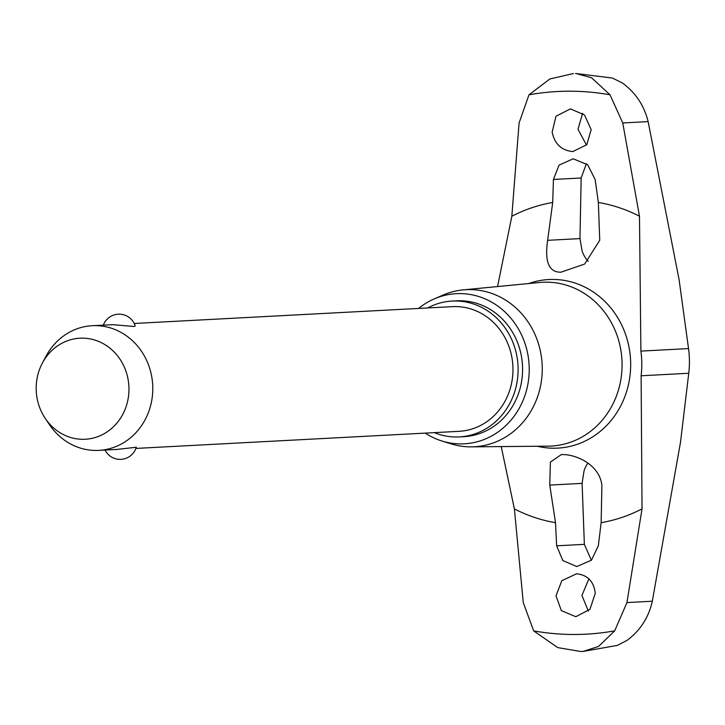 <?xml version="1.0" encoding="UTF-8"?>
<svg xmlns="http://www.w3.org/2000/svg" width="725" height="725" viewBox="0 0 725 725"><rect width="100%" height="100%" fill="white"/><g stroke="black" fill="none" stroke-linecap="round" stroke-linejoin="round"><path stroke-width="1.09" d="M497.567 286.556L511.832 216.277L519.082 122.996L528.978 94.83A271.703 249.11 87 0 1 569.469 91.205A271.703 249.11 87 0 1 610.024 94.803L622.757 122.96L639.477 216.231L640.9 351.099A89.184 81.771 87 0 1 641.797 363.433A89.184 81.771 87 0 1 641.118 375.777L642.033 508.868L626.944 602.566L614.7 630.85L598.506 646.473L583.081 651.422L581.133 651.467A289.039 265.006 87 0 1 580.834 651.467A289.039 265.006 87 0 1 580.544 651.467L557.761 647.615L533.654 630.886L523.269 602.602L514.388 508.914L501.229 446.582M595.261 593.304L589.969 609.326L575.822 616.712L561.358 610.622L555.993 595.841L561.803 580.716L576.493 573.828C587.549 574.871 593.811 581.359 595.261 593.304M598.333 545.798L591.491 560.162L576.765 566.551L562.827 560.561L556.637 545.816L555.504 522.68L549.768 485.079L550.384 462.079L561.322 454.602L562.546 454.566C575.061 454.394 599.058 463.683 601.886 485.052L601.152 522.662L598.333 545.798M614.7 630.85A271.703 249.11 87 0 1 574.209 634.484A271.703 249.11 87 0 1 533.654 630.886M418.633 308.433A75.173 68.929 87 0 1 434.302 298.872L442.957 295.12A78.653 72.11 87 0 1 463.094 289.9L539.527 282.496A82.007 75.192 87 0 1 546.143 282.17A82.007 75.192 87 0 1 622.068 363.805A82.007 75.192 87 0 1 548.182 446.156L471.404 446.854A78.653 72.11 87 0 1 470.824 446.854A78.653 72.11 87 0 1 450.823 443.791L441.824 440.972A75.173 68.929 87 0 1 425.231 433.115M528.978 94.83L549.867 78.962L573.203 73.597M575.496 73.533A289.039 265.006 87 0 1 575.795 73.533A289.039 265.006 87 0 1 576.094 73.533L591.546 77.765L610.024 94.803M463.094 289.9A78.653 72.11 87 0 1 469.447 289.592A78.653 72.11 87 0 1 542.255 367.883A78.653 72.11 87 0 1 471.404 446.854M434.302 298.872A75.173 68.929 87 0 1 459.623 293.589A75.173 68.929 87 0 1 529.223 368.717A75.173 68.929 87 0 1 460.937 443.899A75.173 68.929 87 0 1 441.824 440.972M570.448 108.868L584.486 114.949L591.174 129.657L586.806 144.71L572.804 151.552C561.621 150.528 554.734 144.067 552.142 132.186L555.993 116.236L570.448 108.868M595.134 179.447L598.361 202.465L599.747 240.301L584.649 264.063L560.96 272.183C548.97 272.482 544.529 261.861 547.629 240.319L552.713 202.483L553.438 179.456L559.02 165.155L573.212 158.793L587.649 164.765L595.134 179.447M587.921 463.103A28.538 26.163 -93 0 0 584.042 470.824L582.103 483.367L584.359 544.348L591.364 560.289M588.89 578.831L581.93 595.479L588.365 611.066M434.293 432.635A68.023 62.368 -93 0 0 456.324 436.994A68.023 62.368 -93 0 0 459.324 436.912A68.023 62.368 -93 0 0 518.076 367.33A68.023 62.368 -93 0 0 455.137 300.984A68.023 62.368 -93 0 0 452.137 301.056A68.023 62.368 -93 0 0 427.696 307.953M452.137 301.056L456.614 300.821A68.023 62.368 87 0 1 459.614 300.739A68.023 62.368 87 0 1 522.553 367.086A68.023 62.368 87 0 1 463.801 436.677L459.324 436.912M42.385 363.053L45.947 356.356A62.432 57.239 87 0 1 92.238 325.706A62.432 57.239 87 0 1 94.993 325.625A62.432 57.239 87 0 1 152.757 386.516A62.432 57.239 87 0 1 98.836 450.379A62.432 57.239 87 0 1 96.081 450.461A62.432 57.239 87 0 1 49.563 424.787L45.312 418.506A50.587 46.382 -93 0 0 83.003 439.305A50.587 46.382 -93 0 0 128.959 388.709A50.587 46.382 -93 0 0 82.124 338.149A50.587 46.382 -93 0 0 42.385 363.053A50.587 46.382 -93 0 0 45.312 418.506M98.836 450.379L116.852 449.428L136.291 447.252A16.856 16.856 0 0 1 105.034 450.053M134.216 323.477L452.436 306.648A62.432 57.239 87 0 1 455.182 306.575A62.432 57.239 87 0 1 512.947 367.466A62.432 57.239 87 0 1 459.025 431.33L135.901 448.422M103.349 325.117A16.856 16.856 0 0 1 135.222 325.978L133.989 326.495L112.91 324.682L92.238 325.706M582.61 113.263L577.997 129.322L586.507 145.073M583.217 651.412L617.356 645.395L627.207 640.284C640.329 630.442 648.703 617.419 652.31 601.224L680.521 442.15L688.75 373.257A89.184 81.771 -93 0 0 688.533 348.58L679.098 279.696L648.123 121.61C644.199 105.524 635.607 92.637 622.34 82.958L612.408 78.055L576.094 73.533M586.407 163.669L581.16 177.997L579.964 238.607L582.121 251.086A28.538 26.163 -93 0 0 588.211 261.344M642.033 508.868A162.056 148.58 87 0 1 601.152 522.662M528.697 283.548A84.417 77.403 87 0 1 552.522 279.424A84.417 77.403 87 0 1 630.678 363.796A84.417 77.403 87 0 1 554 448.222A84.417 77.403 87 0 1 537.307 446.247M598.361 202.465A162.056 148.58 87 0 1 639.477 216.231M555.504 522.68A162.056 148.58 87 0 1 514.388 508.914M556.637 545.816L584.359 544.348M549.768 485.079L582.103 483.367M511.832 216.277A162.056 148.58 87 0 1 552.713 202.483M547.629 240.319L579.964 238.607M553.438 179.456L581.16 177.997M622.757 122.96L648.123 121.61M626.944 602.566L652.31 601.224M640.9 351.099L688.533 348.58M641.118 375.777L688.75 373.257M583.081 651.422L583.534 651.394M573.004 73.606L573.457 73.588"/></g></svg>
